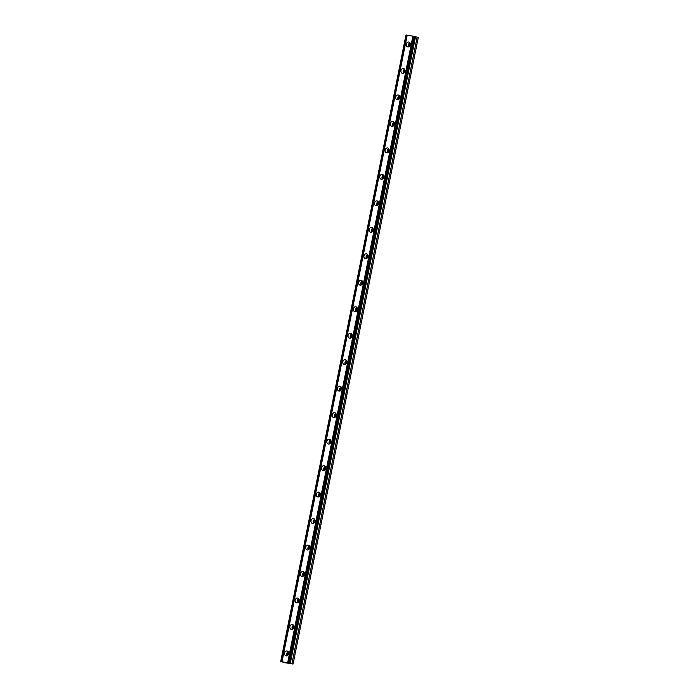 <?xml version="1.0" encoding="UTF-8"?>
<svg xmlns="http://www.w3.org/2000/svg" width="699" height="699" viewBox="0 0 699 699"><rect width="100%" height="100%" fill="white"/><g stroke="black" fill="none" stroke-linecap="round" stroke-linejoin="round"><path stroke-width="1.05" d="M287.857 655.216A1.573 1.302 105.1 0 1 288.591 652.508M409.544 46.248A1.573 1.302 105.1 0 1 410.269 43.548M404.249 72.731A1.573 1.302 105.1 0 1 404.983 70.022M398.963 99.206A1.573 1.302 105.1 0 1 399.688 96.497M393.668 125.68A1.573 1.302 105.1 0 1 394.402 122.98M388.382 152.155A1.573 1.302 105.1 0 1 389.107 149.455M383.087 178.638A1.573 1.302 105.1 0 1 383.821 175.93M377.801 205.113A1.573 1.302 105.1 0 1 378.526 202.404M372.506 231.587A1.573 1.302 105.1 0 1 373.24 228.888M367.22 258.062A1.573 1.302 105.1 0 1 367.945 255.362M361.925 284.545A1.573 1.302 105.1 0 1 362.659 281.837M356.639 311.02A1.573 1.302 105.1 0 1 357.364 308.311M351.344 337.495A1.573 1.302 105.1 0 1 352.078 334.786M346.057 363.969A1.573 1.302 105.1 0 1 346.783 361.269M340.762 390.444A1.573 1.302 105.1 0 1 341.496 387.744M335.476 416.927A1.573 1.302 105.1 0 1 336.202 414.219M330.181 443.402A1.573 1.302 105.1 0 1 330.915 440.693M324.895 469.877A1.573 1.302 105.1 0 1 325.62 467.177M319.6 496.351A1.573 1.302 105.1 0 1 320.334 493.651M314.314 522.835A1.573 1.302 105.1 0 1 315.039 520.126M309.019 549.309A1.573 1.302 105.1 0 1 309.753 546.601M303.733 575.784A1.573 1.302 105.1 0 1 304.458 573.084M298.438 602.258A1.573 1.302 105.1 0 1 299.172 599.559M293.152 628.742A1.573 1.302 105.1 0 1 293.877 626.033M414.822 36.497L289.473 663.106L293.082 664.041L285.611 662.827L280.71 661.569L405.97 34.95L414.822 36.497M414.813 36.54L418.29 37.431L293.082 664.041M284.572 653.084A2.481 2.045 -74.9 0 0 285.952 655.819A2.481 2.045 -74.9 0 0 288.617 653.766A2.481 2.045 -74.9 0 0 287.237 651.031A2.481 2.045 -74.9 0 0 284.572 653.084M288.233 651.739A2.481 2.045 -74.9 0 0 286.782 653.679A2.481 2.045 -74.9 0 0 287.167 655.706M406.259 44.124A2.481 2.045 -74.9 0 0 407.631 46.85A2.481 2.045 -74.9 0 0 410.296 44.797A2.481 2.045 -74.9 0 0 408.924 42.071A2.481 2.045 -74.9 0 0 406.259 44.124M409.911 42.77A2.481 2.045 -74.9 0 0 408.461 44.71A2.481 2.045 -74.9 0 0 408.845 46.746M400.964 70.599A2.481 2.045 -74.9 0 0 402.344 73.325A2.481 2.045 -74.9 0 0 405.009 71.281A2.481 2.045 -74.9 0 0 403.629 68.546A2.481 2.045 -74.9 0 0 400.964 70.599M404.625 69.253A2.481 2.045 -74.9 0 0 403.174 71.193A2.481 2.045 -74.9 0 0 403.559 73.22M395.678 97.074A2.481 2.045 -74.9 0 0 397.049 99.808A2.481 2.045 -74.9 0 0 399.714 97.755A2.481 2.045 -74.9 0 0 398.343 95.02A2.481 2.045 -74.9 0 0 395.678 97.074M399.33 95.728A2.481 2.045 -74.9 0 0 397.88 97.668A2.481 2.045 -74.9 0 0 398.264 99.695M390.383 123.548A2.481 2.045 -74.9 0 0 391.763 126.283A2.481 2.045 -74.9 0 0 394.428 124.23A2.481 2.045 -74.9 0 0 393.048 121.495A2.481 2.045 -74.9 0 0 390.383 123.548M394.044 122.203A2.481 2.045 -74.9 0 0 392.593 124.142A2.481 2.045 -74.9 0 0 392.978 126.17M385.097 150.023A2.481 2.045 -74.9 0 0 386.468 152.758A2.481 2.045 -74.9 0 0 389.133 150.704A2.481 2.045 -74.9 0 0 387.762 147.978A2.481 2.045 -74.9 0 0 385.097 150.023M388.749 148.677A2.481 2.045 -74.9 0 0 387.298 150.617A2.481 2.045 -74.9 0 0 387.683 152.644M379.802 176.506A2.481 2.045 -74.9 0 0 381.182 179.232A2.481 2.045 -74.9 0 0 383.847 177.188A2.481 2.045 -74.9 0 0 382.467 174.453A2.481 2.045 -74.9 0 0 379.802 176.506M383.463 175.161A2.481 2.045 -74.9 0 0 382.012 177.1A2.481 2.045 -74.9 0 0 382.397 179.127M374.515 202.981A2.481 2.045 -74.9 0 0 375.887 205.716A2.481 2.045 -74.9 0 0 378.552 203.662A2.481 2.045 -74.9 0 0 377.18 200.928A2.481 2.045 -74.9 0 0 374.515 202.981M378.168 201.635A2.481 2.045 -74.9 0 0 376.717 203.575A2.481 2.045 -74.9 0 0 377.102 205.602M369.221 229.455A2.481 2.045 -74.9 0 0 370.601 232.19A2.481 2.045 -74.9 0 0 373.266 230.137A2.481 2.045 -74.9 0 0 371.885 227.402A2.481 2.045 -74.9 0 0 369.221 229.455M372.882 228.11A2.481 2.045 -74.9 0 0 371.431 230.05A2.481 2.045 -74.9 0 0 371.816 232.077M363.934 255.93A2.481 2.045 -74.9 0 0 365.306 258.665A2.481 2.045 -74.9 0 0 367.971 256.612A2.481 2.045 -74.9 0 0 366.599 253.886A2.481 2.045 -74.9 0 0 363.934 255.93M367.587 254.585A2.481 2.045 -74.9 0 0 366.136 256.524A2.481 2.045 -74.9 0 0 366.521 258.551M358.639 282.413A2.481 2.045 -74.9 0 0 360.02 285.14A2.481 2.045 -74.9 0 0 362.685 283.095A2.481 2.045 -74.9 0 0 361.304 280.36A2.481 2.045 -74.9 0 0 358.639 282.413M362.3 281.059A2.481 2.045 -74.9 0 0 360.85 283.008A2.481 2.045 -74.9 0 0 361.234 285.035M353.353 308.888A2.481 2.045 -74.9 0 0 354.725 311.623A2.481 2.045 -74.9 0 0 357.39 309.57A2.481 2.045 -74.9 0 0 356.018 306.835A2.481 2.045 -74.9 0 0 353.353 308.888M357.006 307.543A2.481 2.045 -74.9 0 0 355.555 309.482A2.481 2.045 -74.9 0 0 355.94 311.509M348.058 335.363A2.481 2.045 -74.9 0 0 349.439 338.098A2.481 2.045 -74.9 0 0 352.104 336.044A2.481 2.045 -74.9 0 0 350.723 333.309A2.481 2.045 -74.9 0 0 348.058 335.363M351.719 334.017A2.481 2.045 -74.9 0 0 350.269 335.957A2.481 2.045 -74.9 0 0 350.653 337.984M342.772 361.837A2.481 2.045 -74.9 0 0 344.144 364.572A2.481 2.045 -74.9 0 0 346.809 362.519A2.481 2.045 -74.9 0 0 345.437 359.784A2.481 2.045 -74.9 0 0 342.772 361.837M346.424 360.492A2.481 2.045 -74.9 0 0 344.974 362.432A2.481 2.045 -74.9 0 0 345.358 364.459M337.477 388.321A2.481 2.045 -74.9 0 0 338.858 391.047A2.481 2.045 -74.9 0 0 341.523 388.993A2.481 2.045 -74.9 0 0 340.142 386.267A2.481 2.045 -74.9 0 0 337.477 388.321M341.138 386.966A2.481 2.045 -74.9 0 0 339.688 388.915A2.481 2.045 -74.9 0 0 340.072 390.942M332.191 414.795A2.481 2.045 -74.9 0 0 333.563 417.53A2.481 2.045 -74.9 0 0 336.228 415.477A2.481 2.045 -74.9 0 0 334.856 412.742A2.481 2.045 -74.9 0 0 332.191 414.795M335.843 413.45A2.481 2.045 -74.9 0 0 334.393 415.389A2.481 2.045 -74.9 0 0 334.777 417.417M326.896 441.27A2.481 2.045 -74.9 0 0 328.277 444.005A2.481 2.045 -74.9 0 0 330.942 441.951A2.481 2.045 -74.9 0 0 329.561 439.217A2.481 2.045 -74.9 0 0 326.896 441.27M330.557 439.924A2.481 2.045 -74.9 0 0 329.107 441.864A2.481 2.045 -74.9 0 0 329.491 443.891M321.61 467.745A2.481 2.045 -74.9 0 0 322.982 470.479A2.481 2.045 -74.9 0 0 325.647 468.426A2.481 2.045 -74.9 0 0 324.275 465.691A2.481 2.045 -74.9 0 0 321.61 467.745M325.262 466.399A2.481 2.045 -74.9 0 0 323.812 468.339A2.481 2.045 -74.9 0 0 324.196 470.366M316.315 494.228A2.481 2.045 -74.9 0 0 317.696 496.954A2.481 2.045 -74.9 0 0 320.36 494.901A2.481 2.045 -74.9 0 0 318.98 492.175A2.481 2.045 -74.9 0 0 316.315 494.228M319.976 492.874A2.481 2.045 -74.9 0 0 318.526 494.822A2.481 2.045 -74.9 0 0 318.91 496.849M311.029 520.703A2.481 2.045 -74.9 0 0 312.401 523.437A2.481 2.045 -74.9 0 0 315.066 521.384A2.481 2.045 -74.9 0 0 313.694 518.649A2.481 2.045 -74.9 0 0 311.029 520.703M314.681 519.357A2.481 2.045 -74.9 0 0 313.231 521.297A2.481 2.045 -74.9 0 0 313.615 523.324M305.734 547.177A2.481 2.045 -74.9 0 0 307.114 549.912A2.481 2.045 -74.9 0 0 309.779 547.859A2.481 2.045 -74.9 0 0 308.399 545.124A2.481 2.045 -74.9 0 0 305.734 547.177M309.395 545.832A2.481 2.045 -74.9 0 0 307.944 547.771A2.481 2.045 -74.9 0 0 308.329 549.798M300.448 573.652A2.481 2.045 -74.9 0 0 301.819 576.387A2.481 2.045 -74.9 0 0 304.484 574.333A2.481 2.045 -74.9 0 0 303.113 571.599A2.481 2.045 -74.9 0 0 300.448 573.652M304.1 572.306A2.481 2.045 -74.9 0 0 302.65 574.246A2.481 2.045 -74.9 0 0 303.034 576.273M295.153 600.126A2.481 2.045 -74.9 0 0 296.533 602.861A2.481 2.045 -74.9 0 0 299.198 600.808A2.481 2.045 -74.9 0 0 297.818 598.082A2.481 2.045 -74.9 0 0 295.153 600.126M298.814 598.781A2.481 2.045 -74.9 0 0 297.363 600.721A2.481 2.045 -74.9 0 0 297.748 602.756M289.867 626.61A2.481 2.045 -74.9 0 0 291.238 629.336A2.481 2.045 -74.9 0 0 293.903 627.291A2.481 2.045 -74.9 0 0 292.531 624.557A2.481 2.045 -74.9 0 0 289.867 626.61M293.519 625.264A2.481 2.045 -74.9 0 0 292.068 627.204A2.481 2.045 -74.9 0 0 292.453 629.231M289.613 663.106L287.665 662.731L412.882 36.112M280.762 661.569L287.665 662.731M280.71 661.569L405.97 34.95M289.159 662.993L414.367 36.374M413.895 36.287L288.687 662.897M281.994 661.77L407.202 35.16M280.972 661.604L406.189 34.985M291.929 663.735L417.137 37.117M289.683 663.176L414.891 36.558M288.897 662.932L414.105 36.322M415.031 36.68L289.823 663.299M290.286 663.412L415.503 36.794"/></g></svg>
